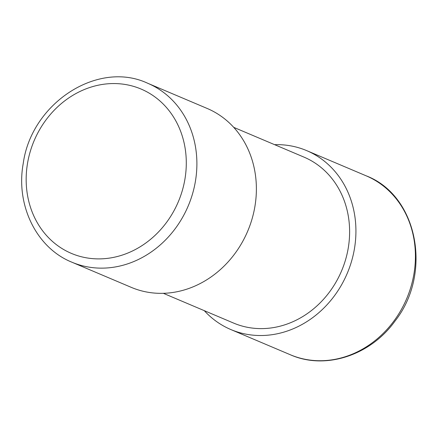 <?xml version="1.0" encoding="UTF-8"?>
<svg xmlns="http://www.w3.org/2000/svg" width="438" height="438" viewBox="0 0 438 438"><rect width="100%" height="100%" fill="white"/><g stroke="black" fill="none" stroke-linecap="round" stroke-linejoin="round"><path stroke-width="0.66" d="M233.711 127.343L303.934 157.094A90.135 79.059 113 0 1 349.617 231.428A90.135 79.059 113 0 1 233.607 323.08L163.385 293.329M274.615 144.671A97.17 85.235 113 0 1 306.677 150.617A97.17 85.235 113 0 1 347.246 273.339A97.17 85.235 113 0 1 230.864 329.557A97.17 85.235 113 0 1 204.289 310.657M71.832 262.176L131.323 287.383A97.17 85.235 -67 0 0 256.383 188.575A97.17 85.235 -67 0 0 207.136 108.443L147.644 83.236A97.17 85.235 113 0 1 196.892 163.369A97.17 85.235 113 0 1 71.832 262.176C36.365 247.881 15.604 205.088 23.225 163.538C31.284 103.39 97.663 59.814 147.644 83.236M230.864 329.557L290.356 354.764A97.17 85.235 -67 0 0 406.738 298.546A97.17 85.235 -67 0 0 366.168 175.824L306.677 150.617M186.292 162.651A89.253 78.293 -67 0 0 65.946 99.946A89.253 78.293 -67 0 0 66.472 251.078A89.253 78.293 -67 0 0 186.292 162.651M290.356 354.764C325.292 370.296 370.482 355.448 395.027 321.065C432.635 273.438 417.764 195.436 366.168 175.824"/></g></svg>
